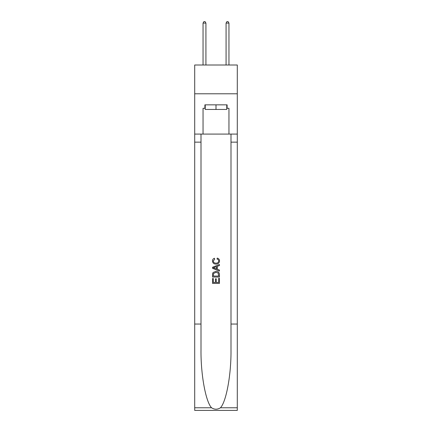 <?xml version="1.0" encoding="UTF-8"?>
<svg xmlns="http://www.w3.org/2000/svg" width="432" height="432" viewBox="0 0 432 432"><rect width="100%" height="100%" fill="white"/><g stroke="black" fill="none" stroke-linecap="round" stroke-linejoin="round"><path stroke-width="0.65" d="M237.298 93.787L237.298 65.005L194.702 65.005L194.702 93.787L237.298 93.787L237.298 134.082L228.955 134.082L228.955 108.292L227.108 108.292L227.108 104.841L204.892 104.841L204.892 108.292L205.238 108.292M226.762 104.841L226.762 109.447L205.238 109.447L205.238 104.841M216 104.841L216 109.447M218.651 278.37L218.651 282.442L216.265 282.442L218.651 282.442L218.651 278.37L219.451 278.37L219.451 283.414L212.544 283.414L212.544 278.543L212.544 283.414M215.465 278.813L215.465 282.442L213.338 282.442L215.465 282.442L215.465 278.813L216.265 278.813L216.265 282.442M213.138 272.452L212.641 273.456L213.138 272.452L215.962 271.372C218.171 271.361 219.332 272.425 219.451 274.563L219.451 277.042L212.544 277.042L212.544 274.676L212.544 277.042M217.242 258.088L217.015 259.06L217.242 258.088C218.705 258.466 219.472 259.411 219.537 260.906C219.353 263.029 218.155 264.098 215.946 264.109L215.946 264.109C213.824 264.065 212.657 263.002 212.452 260.928L212.452 260.928C212.49 259.562 213.16 258.676 214.461 258.266L214.672 259.238L213.251 260.971C213.457 262.467 214.353 263.185 215.941 263.137C217.561 263.218 218.489 262.51 218.743 260.998C218.668 259.924 218.09 259.276 217.015 259.06M220.455 407.776L237.298 407.776L237.298 410.4L194.702 410.4L194.702 324.049L201.004 324.049L201.004 349.72C200.696 374.258 205.675 401.674 211.545 407.776C214.515 409.666 217.48 409.666 220.455 407.776C226.325 401.674 231.304 374.258 230.996 349.72L230.996 134.082M212.544 267.235L212.544 268.331L219.451 271.075L212.544 268.331L212.544 267.235L219.451 264.492L212.544 267.235M230.996 324.049L237.298 324.049L237.298 134.082M194.702 324.049L194.702 93.787M201.004 134.082L201.004 324.049M237.298 407.776L237.298 324.049M194.702 134.082L203.045 134.082L203.045 108.292L204.892 108.292M203.045 134.082L228.955 134.082M226.762 108.292L227.108 108.292M219.451 264.492L219.451 265.529L217.323 266.312L217.323 269.255L219.451 270.043L219.451 271.075M214.618 268.256L216.529 268.963L216.529 266.603L213.338 267.786L214.618 268.256M216.529 266.603L216.529 268.963M212.544 274.676L212.641 273.456M218.165 273.008L218.651 276.064L218.165 273.008L215.946 272.344L213.484 273.521L213.338 276.064L218.651 276.064L213.338 276.064M212.544 278.543L213.338 278.543L213.338 282.442M205.924 65.005L205.924 23.096L203.045 23.096L203.045 65.005M203.045 23.096L203.909 21.6L205.065 21.6L205.924 23.096M228.955 65.005L228.955 23.096L226.076 23.096L226.076 65.005M226.076 23.096L226.935 21.6L228.091 21.6L228.955 23.096M230.996 142.144L237.298 142.144M201.004 142.144L194.702 142.144M194.702 407.776L211.545 407.776"/></g></svg>
